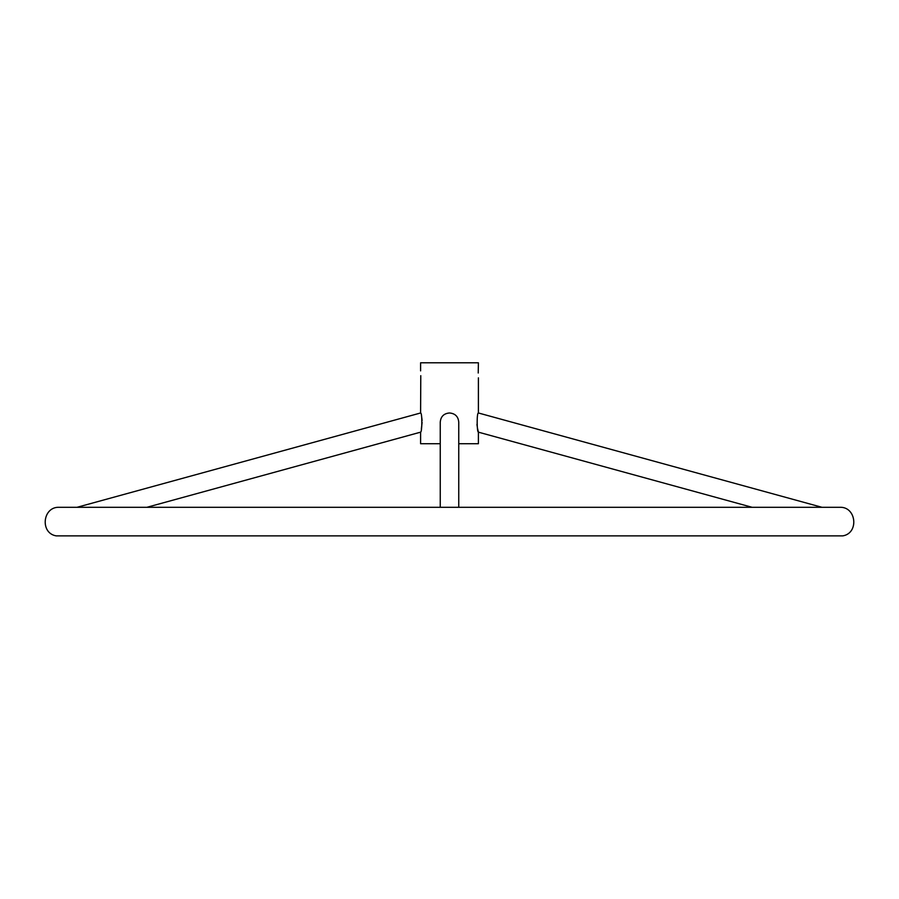 <?xml version="1.0" encoding="UTF-8"?>
<svg xmlns="http://www.w3.org/2000/svg" width="899" height="899" viewBox="0 0 899 899"><rect width="100%" height="100%" fill="white"/><g stroke="black" fill="none" stroke-linecap="round" stroke-linejoin="round"><path stroke-width="1.35" d="M440.252 443.724L420.597 443.724L420.597 432.161C422.193 432.352 422.305 412.371 420.597 412.978L420.777 375.681M458.748 443.724L478.403 443.724L478.403 432.161L477.369 427.688M420.597 370.882L420.597 362.791L478.403 362.791L478.223 373.018M478.403 377.827L478.403 412.978C476.695 412.349 476.807 432.363 478.403 432.161L752.115 507.306M477.133 426.025L476.953 424.272M421.665 417.08L421.923 418.833M421.946 419.035L422.081 420.586M422.114 422.429L421.339 429.16M458.748 507.306L458.748 422.148C458.243 416.518 455.164 413.461 449.5 412.978C443.848 413.461 440.757 416.518 440.252 422.148L440.252 507.306M478.403 412.978L821.978 507.306M420.597 412.978L77.022 507.306M420.597 432.161L146.885 507.306M842.745 535.883L56.255 535.883C39.702 533.242 42.59 506.373 59.323 507.306L839.677 507.306C856.421 506.384 859.287 533.242 842.745 535.883"/></g></svg>
